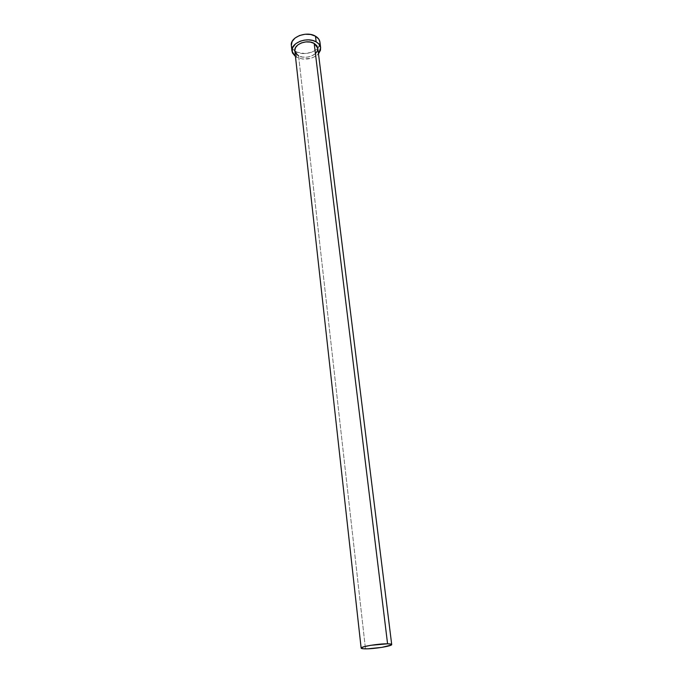 <?xml version="1.0" encoding="UTF-8"?>
<svg xmlns="http://www.w3.org/2000/svg" width="683" height="683" viewBox="0 0 683 683"><rect width="100%" height="100%" fill="white"/><g stroke="black" fill="none" stroke-linecap="round" stroke-linejoin="round"><path stroke-width="0.51" stroke-dasharray="3.42 2.56" d="M315.452 53.641L311.115 56.237L306.795 57.218L302.398 57.048L298.582 55.767L365.473 648.85L298.582 55.767C305.677 60.01 319.038 54.794 317.791 48.177L319.789 44.557M291.47 46.248L291.342 45.496C291.684 48.032 293.246 50.09 296.038 51.652L296.661 57.278L302.765 59.071L311.004 58.303L315.802 56.126L318.491 53.837C312.131 59.395 304.857 60.548 296.661 57.278L296.038 51.652C304.891 56.979 321.505 50.448 319.943 42.124L319.986 42.653M296.661 57.278L295.466 56.544L296.661 57.278M292.162 48.032L294.16 50.388L297.114 52.181L304.857 53.556L311.627 52.258L315.119 50.508L317.817 48.186M294.834 50.875L298.582 55.767"/><path stroke-width="1.02" d="M391.701 644.521L317.791 48.177L314.18 43.422L387.577 643.804C390.224 643.838 391.598 644.078 391.701 644.53C392.426 646.016 374.267 648.995 365.473 648.85C362.707 648.824 361.256 648.585 361.136 648.116C360.265 646.656 378.852 643.599 387.577 643.804L314.18 43.422L316.81 45.71L317.732 47.827L317.433 50.832L315.452 53.641M291.342 45.496L292.119 41.518L295.005 38.069L299.547 35.507L305.053 34.244L310.654 34.474L315.461 36.173L318.73 39.051L319.943 42.141C319.593 39.708 318.099 37.727 315.461 36.173L316.161 41.859C318.807 43.396 320.301 45.368 320.651 47.776L318.491 53.837L320.498 50.192L320.583 47.366L318.799 43.917L316.161 41.859L315.461 36.173C306.684 30.65 289.788 37.258 291.342 45.488L291.957 51.14C290.403 42.961 307.359 36.361 316.161 41.859L312.652 40.468L308.579 39.87L304.302 40.118L300.204 41.202L295.637 43.755L292.333 48.134L292.367 52.813L295.466 56.544L291.957 51.148M298.582 55.767L295.918 53.539L294.817 50.704L295.474 47.69L297.788 44.941L301.442 42.909L305.847 41.902L310.33 42.081L314.18 43.422C307.137 39.042 293.596 44.318 294.834 50.875L361.136 648.116M319.789 44.557L319.986 42.653M291.47 46.248L292.162 48.032M387.577 643.804L370.826 645.298L363.808 646.767L361.136 648.082L362.869 648.73L367.744 648.816L381.874 647.373L391.291 645.017L391.675 644.445L391.197 644.154L387.577 643.804M319.943 42.124L320.651 47.767"/></g></svg>
